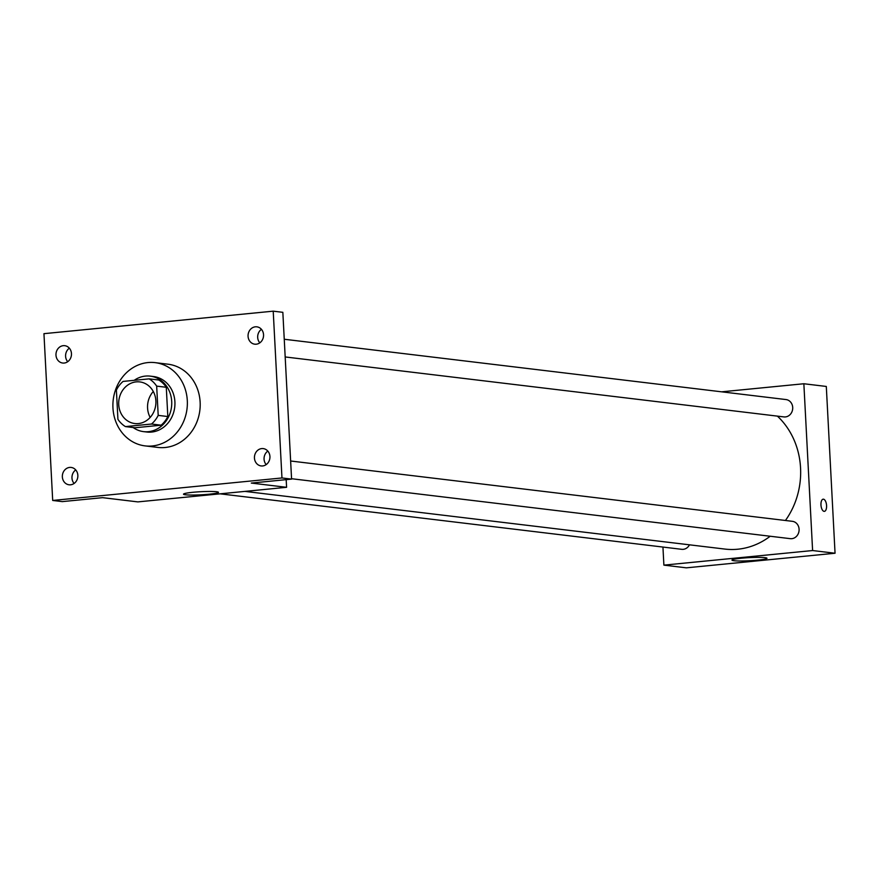 <?xml version="1.0" encoding="UTF-8"?>
<svg xmlns="http://www.w3.org/2000/svg" width="879" height="879" viewBox="0 0 879 879"><rect width="100%" height="100%" fill="white"/><g stroke="black" fill="none" stroke-linecap="round" stroke-linejoin="round"><path stroke-width="1.32" d="M150.166 417.426A20.964 18.591 96.9 0 1 147.573 408.021A20.964 18.591 96.9 0 1 153.287 391.496M118.709 404.549A20.964 18.591 96.9 0 1 139.794 381.915A20.964 18.591 96.9 0 1 155.748 404.944A20.964 18.591 96.9 0 1 134.795 423.535A20.964 18.591 96.9 0 1 118.709 404.549M125.433 426.59L151.518 424.03A27.051 23.986 96.9 0 0 158.198 415.382L156.671 386.123A27.051 23.986 96.9 0 0 149.155 378.86L123.071 381.42A27.051 23.986 96.9 0 0 116.391 390.078L117.929 419.327A27.051 23.986 96.9 0 0 125.433 426.59L135.058 427.754L161.143 425.194L151.518 424.03M161.143 425.194A27.051 23.986 96.9 0 0 167.823 416.536L166.285 387.276A27.051 23.986 96.9 0 0 158.78 380.014L149.155 378.86M133.125 427.513A27.952 24.777 -83.1 0 0 143.585 431.633A27.952 24.777 -83.1 0 0 171.526 406.845A27.952 24.777 -83.1 0 0 150.254 376.135A27.952 24.777 -83.1 0 0 145.464 376.08A27.952 24.777 -83.1 0 0 134.212 380.321M150.254 376.135L153.462 376.52A27.952 24.777 96.9 0 1 174.723 407.23A27.952 24.777 96.9 0 1 146.793 432.018L143.585 431.633M166.285 387.276L156.671 386.123M167.823 416.536L158.198 415.382M112.951 407.922A41.917 37.171 96.9 0 1 155.133 362.642A41.917 37.171 96.9 0 1 187.029 408.702A41.917 37.171 96.9 0 1 145.123 445.895A41.917 37.171 96.9 0 1 112.951 407.922M155.133 362.642L167.955 364.192A41.917 37.171 96.9 0 1 199.863 410.251A41.917 37.171 96.9 0 1 157.956 447.433L145.123 445.895M262.645 465.947A8.735 7.746 96.9 0 1 261.151 465.936A8.735 7.746 96.9 0 1 254.503 456.344A8.735 7.746 96.9 0 1 263.228 448.598A8.735 7.746 96.9 0 1 269.941 457.344A8.735 7.746 96.9 0 1 262.645 465.947M70.551 484.801A8.735 7.746 96.9 0 1 69.056 484.79A8.735 7.746 96.9 0 1 62.409 475.187A8.735 7.746 96.9 0 1 71.144 467.441A8.735 7.746 96.9 0 1 77.857 476.198A8.735 7.746 96.9 0 1 70.551 484.801M64.178 363.049A8.735 7.746 96.9 0 1 62.673 363.027A8.735 7.746 96.9 0 1 56.036 353.435A8.735 7.746 96.9 0 1 64.76 345.689A8.735 7.746 96.9 0 1 71.474 354.435A8.735 7.746 96.9 0 1 64.178 363.049M256.261 344.194A8.735 7.746 96.9 0 1 254.767 344.183A8.735 7.746 96.9 0 1 248.12 334.58A8.735 7.746 96.9 0 1 256.855 326.834A8.735 7.746 96.9 0 1 263.557 335.591A8.735 7.746 96.9 0 1 256.261 344.194M273.215 311.166L43.95 333.668L52.696 500.459L281.961 477.956L273.215 311.166L282.84 312.32L291.586 479.11L281.961 477.956M69.342 348.172A8.735 7.746 -83.1 0 0 67.716 361.698M75.726 469.924A8.735 7.746 -83.1 0 0 74.1 483.461M52.696 500.459L62.31 501.612L102.59 497.657L137.871 501.898L286.587 487.307L251.306 483.065L291.586 479.11M185.458 494.778A17.525 1.56 -3 0 1 183.502 494.174A17.525 1.56 -3 0 1 200.917 491.702A17.525 1.56 -3 0 1 218.497 492.339A17.525 1.56 -3 0 1 205.181 494.547A17.525 1.56 -3 0 1 185.458 494.778M267.809 451.081A8.735 7.746 -83.1 0 0 266.183 464.606M261.437 329.317A8.735 7.746 -83.1 0 0 259.81 342.854M286.587 487.307L286.18 479.648M777.388 416.119A75.176 66.661 96.9 0 1 785.43 520.489M770.191 536.245A75.176 66.661 96.9 0 1 724.9 549.078L244.977 491.394M220.135 493.833L681.741 549.32A8.735 7.746 -83.1 0 0 689.477 544.826M284.247 339.25L786.002 399.56A8.735 7.746 96.9 0 1 792.649 409.164A8.735 7.746 96.9 0 1 783.914 416.91L285.181 356.951M290.63 461.003L792.386 521.324A8.735 7.746 96.9 0 1 799.033 530.916A8.735 7.746 96.9 0 1 790.298 538.662L291.564 478.714M662.942 547.057L663.887 565.131L812.603 550.54L803.856 383.749L721.593 391.825M663.887 565.131L686.334 567.834L835.05 553.243L826.304 386.452L803.856 383.749M835.05 553.243L812.603 550.54M733.921 560.714A17.525 1.56 -3 0 1 731.965 560.11A17.525 1.56 -3 0 1 749.38 557.627A17.525 1.56 -3 0 1 766.971 558.275A17.525 1.56 -3 0 1 753.644 560.483A17.525 1.56 -3 0 1 733.921 560.714M820.964 504.931A6.109 2.769 -95.6 0 1 823.173 499.184A6.109 2.769 -95.6 0 1 826.535 504.996A6.109 2.769 -95.6 0 1 824.37 511.358A6.109 2.769 -95.6 0 1 820.964 504.931M823.173 499.184A6.109 2.769 -95.6 0 1 826.524 504.996A6.109 2.769 -95.6 0 1 824.359 511.358"/></g></svg>
